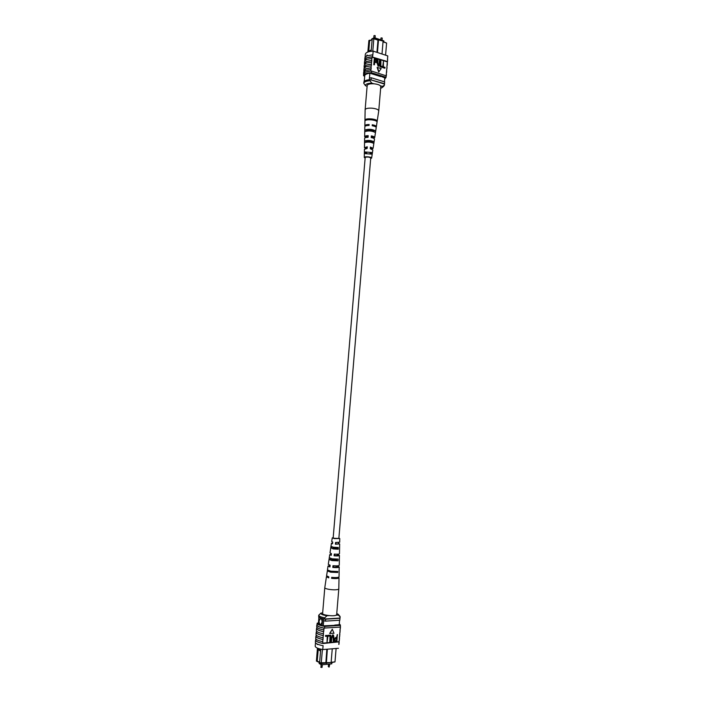 <?xml version="1.0" encoding="UTF-8"?>
<svg xmlns="http://www.w3.org/2000/svg" width="703" height="703" viewBox="0 0 703 703"><rect width="100%" height="100%" fill="white"/><g stroke="black" fill="none" stroke-linecap="round" stroke-linejoin="round"><path stroke-width="1.05" d="M365.648 157.173C368.126 156.866 369.822 157.138 370.736 157.99L338.855 538.48L333.591 538.261L333.16 537.997L365.173 157.516L365.648 157.173M321.623 663.535L321.508 664.801L331.798 663.843L331.904 662.577M321.508 664.801L319.127 663.527L319.224 662.384M322.071 622.287C322.088 620.072 321.543 618.842 320.427 618.596L319.092 620.907C319.065 623.113 319.619 624.343 320.735 624.598L322.071 622.287M320.436 618.596L319.1 620.907C319.083 623.104 319.628 624.334 320.744 624.598M317.519 648.166L317.448 649.018L320.594 650.626L320.691 649.449L319.522 648.86M320.577 651.154L317.44 649.027L316.42 661.092L317.44 648.131M320.594 650.626L319.601 662.788L331.104 662.569L332.255 648.79M322.405 649.519L321.192 663.57L319.601 662.788M319.61 662.595L316.42 661.092M331.131 662.261L334.988 661.901L330.928 662.674M331.104 662.569L321.192 663.57M323.257 625.828L323.846 618.851M322.027 625.872L322.642 618.57M318.512 624.668L319.153 617.137M318.38 623.623L318.942 616.953M339.206 624.774L339.584 620.239M327.361 649.203L326.341 663.404M326.833 649.247L325.841 663.14M334.988 661.901L336.104 648.474M339.944 618.051L339.821 620.222L325.498 621.144L323.688 620.74M325.498 621.144L325.665 619.185L324.786 619M318.811 618.499L318.749 616.707M339.988 618.28L325.665 619.185M318.169 649.915L317.229 661.022L319.637 662.305M317.668 661.558L317.229 661.022M336.131 615.204L338.328 615.072L338.266 614.36L336.755 613.473M324.733 617.84C320.849 617.058 318.854 616.171 318.758 615.169L320.972 613.078C320.471 614.106 322.475 615.002 326.957 615.758L324.733 617.84L324.637 619.009C320.753 618.227 318.758 617.331 318.652 616.329L318.749 615.204M338.266 614.36L339.971 616.355L340.094 618.042L324.637 619.009M340.19 616.883L338.328 615.072M326.957 615.758L329.18 615.626M320.972 613.078L322.659 612.981M317.396 644.554L316.983 644.01M339.663 634.132L339.98 632.428M339.347 638.008L339.663 636.303M339.988 630.248L340.305 628.552M340.296 628.702L340.314 626.399M339.971 632.577L340.024 629.879M338.82 644.387L339.057 641.496M338.96 644.379L339.189 642.015M339.154 640.354L338.951 642.252L339.338 640.187M339.329 640.345L339.382 637.621M339.646 636.461L339.707 633.746M315.823 638.851L315.717 640.099C315.884 641.444 318.397 642.577 323.275 643.491L338.987 641.865M339.031 641.716L323.31 643.096M322.747 642.999L322.862 639.475C318.327 638.561 315.999 637.463 315.875 636.206L316.06 636.048M338.451 648.28L322.765 649.581C317.888 648.658 315.366 647.507 315.208 646.127L315.498 642.744M322.765 649.581L323.099 645.653M327.027 642.322L327.536 636.268L325.489 636.277L325.559 635.477L328.046 635.433L327.027 642.322L327.264 636.285M329.777 642.103L330.287 636.057L328.248 636.074L328.319 635.266L330.797 635.231L329.777 642.103L330.023 636.083M330.972 642.006L331.298 638.078L332.914 634.985L333.433 635.064L334.039 637.867L333.714 641.795L333.266 641.83L333.591 637.893L332.879 635.776L331.746 638.034L331.412 641.971L330.718 641.883L331.043 637.955L332.66 634.862L333.301 635.02M333.266 641.83L333.064 635.784M334.971 641.567L334.215 639.651L335.7 637.454L336.596 637.384L337.273 634.607L336.957 641.54L334.971 641.567L334.47 639.774L335.955 637.568L336.851 637.507L337.528 634.73M332.299 629.211L329.654 633.465L333.978 633.289L332.299 629.211L329.9 633.588M323.371 635.538L323.195 635.547C318.661 634.642 316.332 633.561 316.209 632.322L316.376 632.34C316.508 633.57 318.837 634.642 323.371 635.538L323.521 631.628C318.986 630.723 316.658 629.668 316.535 628.447L316.719 628.289M316.086 636.048L316.051 636.215C316.174 637.472 318.512 638.552 323.046 639.466L323.195 635.547M340.437 626.953L340.357 625.362L324.716 626.417C319.839 625.538 317.317 624.475 317.15 623.227L318.441 622.849M316.745 628.289L316.71 628.456C316.833 629.677 319.171 630.723 323.705 631.61L324.004 628.087C319.47 627.208 317.132 626.162 317 624.967L317.15 623.227M317.018 624.809L316.833 624.958C316.956 626.153 319.285 627.208 323.819 628.095M323.011 637.709C318.477 636.795 316.148 635.714 316.025 634.457L316.209 632.322M322.677 641.637C318.143 640.714 315.814 639.616 315.7 638.342L315.875 636.206M323.099 643.509C318.222 642.577 315.709 641.444 315.55 640.09L315.366 642.226C315.524 643.588 318.037 644.739 322.923 645.67M323.345 633.781C318.811 632.876 316.482 631.812 316.35 630.582L316.535 628.447M340.208 627.102L324.004 628.087M324.566 628.183L324.716 626.417M340.261 626.971L340.357 625.362M339.285 623.807L340.428 625.125M339.136 642.243L338.776 644.387M322.062 625.512L318.389 623.508M334.733 625.336L323.292 625.837M339.206 624.712L334.76 625.072M336.79 638.298L335.867 638.368L334.909 639.695L335.208 640.802L336.579 640.776L336.79 638.298M336.579 640.776L336.517 638.324M335.103 640.723L336.324 640.653M328.503 636.189L328.319 635.266M328.565 635.389L330.797 635.231M325.744 636.4L325.559 635.477M325.805 635.6L328.046 635.433M323.67 629.862C319.136 628.965 316.807 627.911 316.684 626.698L316.833 624.958M324.786 587.708L324.786 587.726C324.865 588.314 326.21 588.85 328.819 589.334C332.888 589.94 336.008 589.966 338.178 589.413L338.811 588.903L336.658 614.677L336.016 615.257C333.292 616.566 322.097 615.09 322.615 613.491L324.786 587.726L326.429 576.759L328.714 577.875L328.828 576.882L326.579 575.783L327.484 570.098M331.324 554.544L331.271 555.01M328.442 576.785L328.776 577.321M330.05 565.933L329.979 566.521M337.22 548.235L333.117 547.892L333.204 547.18M336.667 559.667L331.754 559.263L331.816 558.762M336.078 571.601L336.052 572.207L331.456 571.961L329.083 570.836M336.693 559.166L336.623 560.625L332.598 560.388L330.419 559.632L330.551 558.481M337.255 547.523L337.185 549.061L333.732 548.832L331.781 548.226L331.939 546.916M333.169 537.857L334.742 538.533L338.864 538.34M331.359 554.21L329.742 554.649L331.227 555.352L331.421 553.63L329.997 552.945L330.981 546.38L333.477 547.224L338.275 547.496L338.24 549.219L333.284 548.946L331.781 548.226M327.097 576.319L326.429 576.759M330.094 565.493L328.029 566.056L329.927 566.97L330.12 565.238L328.283 564.36L329.276 557.91M332.633 542.927L331.447 543.252L332.537 543.77L332.73 542.048L331.702 541.556L332.247 537.918L333.187 537.646M338.881 538.129L339.769 538.551L334.426 538.603L332.247 537.918M333.143 547.699L337.229 548.041M331.79 558.982L336.684 559.386M328.029 566.056L327.449 569.948L330.823 571.196L337.756 571.486L337.739 572.479L330.718 572.189L327.308 570.915M329.303 557.725L332.194 558.823L338.029 559.105L337.994 560.836L332.001 560.555L329.013 559.5M339.066 571.75L339.224 566.996L337.308 565.845M339.321 560.273L339.444 555.458L337.932 554.764L337.958 554.175M339.567 548.797L339.663 543.937L338.556 543.428L338.609 542.54M339.136 571.908L339.039 576.829C338.477 577.576 336.025 577.752 331.684 577.365L331.579 578.358C335.964 578.754 338.451 578.578 339.022 577.813L338.442 577.268M339.356 560.37L339.259 565.282C338.793 565.88 336.702 566.02 332.985 565.704L332.791 567.435C336.605 567.76 338.749 567.62 339.224 566.996M339.567 548.841L339.479 553.744C339.118 554.21 337.387 554.315 334.285 554.078L334.092 555.801C337.282 556.055 339.074 555.941 339.444 555.458M339.769 538.551L339.698 542.224L335.586 542.479L335.393 544.201L339.663 543.937M332.493 577.444L332.431 578.086C335.217 578.288 336.772 578.147 337.097 577.655L337.036 577.506M333.653 565.766L333.512 567.224L337.625 566.864L336.614 565.871M334.813 554.122L334.663 555.651L338.187 555.361L337.414 554.201M335.972 542.514L335.814 544.096L338.749 543.867L338.205 542.567M331.579 578.358L332.431 578.086M336.588 566.31L337.291 566.1M332.791 567.435L333.512 567.224M337.37 554.913L337.932 554.764M334.092 555.801L334.663 555.651M336.052 572.207L337.739 572.479M327.387 570.774L329.057 571.056M336.623 560.625L337.994 560.836M329.048 559.412L330.419 559.632M337.185 549.061L338.24 549.219M371.755 39.649L371.817 38.893L374.321 37.672L374.242 38.603M374.321 37.672L383.864 40.897L383.794 41.82M385.587 55.185L386.597 43.059L383.021 41.855M371.14 51.275L371.228 50.221L367.933 51.767L368.759 51.126L369.629 40.827L370.13 40.44L369.453 40.212L368.882 40.572L367.915 52.004M370.13 40.44L372.168 39.447M376.949 52.356L377.977 40.159L373.847 38.77L372.212 38.955L373.847 38.472L382.327 40.897L378.504 39.904L377.441 52.523M383.047 41.565L386.597 43.059M384.778 77.848L384.444 81.847M364.769 75.326L364.251 81.407M364.752 75.485L364.69 75.467C365.296 74.369 367.028 73.622 369.883 73.2L369.295 79.694M367.836 52.031L368.882 40.572M382.001 54.017L383.056 41.442M373.847 38.472L372.81 51.134M369.444 77.971L371.246 77.769L384.673 81.917L384.436 84.044M364.356 80.151L364.022 81.715M370.226 79.676L384.523 83.727M371.246 77.769L371.087 79.597M378.689 39.667L378.161 39.922M371.228 50.221L372.212 38.955M372.151 39.596L369.629 40.827M371.281 49.931L368.759 51.126M367.115 86.241L365.534 85.757L363.767 83.314C364.066 81.917 366.14 81.056 369.989 80.731L370.077 79.632L384.576 84.088L383.794 86.249L381.931 87.708L382.432 86.407L380.376 85.775M373.855 83.789L371.764 83.147C367.353 83.323 365.27 84.193 365.534 85.757M369.989 80.731L371.764 83.147M382.432 86.407L384.488 85.177M363.767 83.262L363.855 82.225C364.154 80.827 366.228 79.957 370.077 79.632M380.631 88.358L381.931 87.708M366.702 55.599L367.089 55.01L367.107 55.722M364.778 60.836L364.857 59.896C365.279 58.103 367.889 57.066 372.687 56.776L372.098 57.163L371.65 60.396L366.298 61.521L364.382 63.498L366.439 61.565L371.825 60.458L371.342 64.052L365.991 65.159L364.075 67.11L366.131 65.203L371.518 64.105L371.377 65.757L365.85 66.794L363.943 68.745L363.917 70.977M363.943 70.985L365.824 68.841L371.202 67.769L371.07 69.412L365.542 70.432L363.636 72.356L363.644 74.237M370.894 69.36L370.762 71.003L365.402 72.075L363.495 73.991M371.202 65.704L371.035 67.708L365.683 68.797L363.776 70.731M365.085 57.215L365.332 54.298C365.753 52.479 368.363 51.416 373.161 51.117L372.854 54.764L366.773 55.88L364.857 57.892L364.822 60.335M372.687 54.711L372.52 56.715L366.606 57.883L364.69 59.887M371.817 58.393L366.465 59.518L364.549 61.513L364.382 63.498M371.509 62.049L366.158 63.156L364.251 65.124L364.075 67.11M387.291 62.049L387.3 61.513L372.652 57.136M372.098 57.163L387.274 61.873M387.291 62.084L386.958 66.161M373.161 51.117L387.766 55.906L387.511 59.535M387.766 55.906L387.467 59.518M384.717 68.226L382.652 67.567L383.451 61.099L383.399 66.838L385.051 67.365L384.717 68.226M382.168 67.409L380.103 66.75L380.894 60.273L380.841 66.02L382.502 66.557L382.168 67.409M378.759 65.379L379.523 60.036L380.209 60.054L379.901 63.709L379.014 66.082L378.126 66.205L377.072 63.006L377.379 59.342L378.056 59.36L377.748 63.024L378.416 65.335L379.479 63.586L379.787 59.913M378.882 66.126L378.126 66.205M374.462 64.755L373.776 64.738L374.312 58.349L376.448 58.964L376.931 60.889L376.246 62.462L374.673 62.18L374.462 64.755L374.04 64.614L374.576 58.235M376.105 62.505L374.655 62.382M377.124 67.444L378.697 71.987L381.202 68.543L377.124 67.444M386.694 69.246L386.36 73.384M386.72 68.956L386.659 69.773M387.002 65.625L386.887 69.008M370.762 71.003L371.483 71.038L371.342 72.681L385.991 77.26L384.664 79.211M386.395 72.857L386.009 77.602M387.476 61.556L387.643 59.57M387.485 61.882L387.265 62.558M371.483 71.038L386.149 75.827M386.132 75.625L385.991 77.26M370.929 71.056C366.448 71.381 364.022 72.365 363.662 74.008L363.521 75.634C363.934 73.92 366.544 72.936 371.342 72.681M364.672 76.416L363.521 75.634M372.52 56.715L372.854 54.764M380.648 76.17L384.778 77.928M369.883 73.2L380.622 76.557M374.734 61.433L376.096 61.723L376.509 60.792L374.936 59.114L374.734 61.433M375.956 61.759L376.246 60.906L374.919 59.316M378.39 66.091L377.335 62.892L377.643 59.219M382.441 67.295L380.103 66.75M380.367 66.636L380.894 60.273M384.989 68.103L382.652 67.567M382.915 67.453L383.451 61.099M377.388 67.33L378.97 71.882M386.088 76.636L386.316 75.88M378.732 110.925L378.75 110.846C378.442 109.545 376.219 108.657 372.08 108.183C367.95 107.972 365.639 108.473 365.138 109.703L364.848 125.758C365.05 124.958 366.483 124.536 369.145 124.484L369.066 125.433C366.448 125.486 365.033 125.907 364.831 126.689L364.655 136.698C364.813 136.048 365.999 135.697 368.214 135.644L368.073 137.305C365.929 137.366 364.778 137.7 364.62 138.324L364.453 147.656L367.282 146.795L367.142 148.456L364.426 149.282L364.286 157.454C364.154 156.215 371.905 156.857 371.623 158.061L370.683 158.597M378.75 110.846L380.771 86.636C380.481 85.23 378.267 84.29 374.128 83.806C370.006 83.604 367.687 84.167 367.177 85.494L365.129 109.73M365.648 152.823L366.702 153.21M369.945 153.482L371.035 153.289M366.562 148.482L365.49 147.735L367.256 147.103M366.562 137.401L366.017 136.813L368.179 136.057M374.471 139.194L374.479 139.168C374.409 138.5 373.311 137.973 371.193 137.56L371.307 136.312L373.355 137.41L372.722 137.92M371.623 158.078L372.845 149.976L370.261 148.72L370.376 147.358L372.063 148.28L370.868 148.843M370.718 158.237L370.894 158.008C368.996 156.866 367.036 156.699 365.015 157.516L365.156 157.771M365.121 158.131L364.286 157.463M365.727 148.588L364.453 147.656M365.586 137.603L364.655 136.707M365.068 126.259L364.848 125.767M376.21 127.691L376.219 127.63C376.123 126.821 374.778 126.171 372.186 125.688L372.265 124.739C374.892 125.231 376.254 125.881 376.36 126.707L376.052 127.181M371.193 137.56L371.333 135.899C373.521 136.32 374.646 136.865 374.725 137.524L373.653 138.28M374.479 139.168L373.091 148.386L371.676 149.089M370.261 148.72L370.402 147.05L373.091 148.359M377.036 120.714C375.964 118.842 366.465 118.06 365.165 119.738L365.147 120.67C366.448 119.018 375.815 119.791 376.896 121.637L377.036 120.714L375.068 120.556C372.493 119.282 369.84 119.062 367.124 119.905L365.165 119.738M375.481 130.855C372.08 129.106 368.592 128.816 365.006 129.993L364.98 131.619C368.486 130.486 371.905 130.776 375.235 132.472L375.481 130.855L366.658 130.125L366.615 131.048M373.811 141.698C370.894 140.301 367.906 140.055 364.839 140.96L364.822 142.595C367.801 141.725 370.718 141.971 373.557 143.315L373.811 141.698L366.166 141.066L366.114 142.173M372.124 152.551L364.699 151.936L364.672 153.579L371.869 154.168L372.124 152.551L365.683 152.024L365.63 153.307M372.195 125.696L374.576 126.294M366.676 125.635L369.101 125.011M373.715 131.637L373.82 130.714M372.353 142.691L372.485 141.584M370.973 153.746L371.131 152.472M366.658 130.125L365.006 129.993M366.166 141.066L364.839 140.96M365.683 152.024L364.699 151.936M372.23 125.266L372.265 124.739M321.763 667.472L320.77 667.235L321.763 667.472M328.617 666.391L329.32 666.453M321.078 667.103L320.999 664.528M381.949 37.9L380.964 38.024L381.949 37.9M374.954 35.537L373.97 35.651L374.954 35.537M329.821 664.027L329.083 667.129L328.31 666.514L328.503 664.15M322.071 667.34L322.29 664.73M318.758 615.169L318.652 616.329M339.663 634.238L339.804 632.595M339.338 638.113L339.479 636.47M339.988 630.354L340.129 628.71M340.305 628.623L340.454 626.883M339.98 632.507L340.155 630.371M339.338 640.266L339.514 638.131M339.663 636.382L339.839 634.247M316.71 628.456L316.816 627.19M316.051 636.215L316.157 634.967M316.376 632.34L316.482 631.074M331.447 543.252L330.972 546.398M329.742 554.649L329.268 557.804M339.022 577.813L338.811 588.886M380.964 38.024L380.815 39.86M373.97 35.651L373.776 37.936M375.226 35.756L375.042 37.918M382.212 38.129L382.037 40.273M363.767 83.314L363.855 82.225M387.318 61.873L387.195 63.349M387.045 67.119L386.878 69.114M387.353 63.507L387.186 65.493M386.747 70.739L386.58 72.725M363.934 70.748L363.855 71.706M364.549 63.516L364.47 64.456M364.242 67.128L364.163 68.086M386.448 74.36L386.307 75.986M386.413 72.717L386.29 74.202M387.019 65.484L386.896 66.961M386.72 69.096L386.588 70.581M374.717 137.551L376.21 127.656M376.351 126.733L378.741 110.881"/></g></svg>
